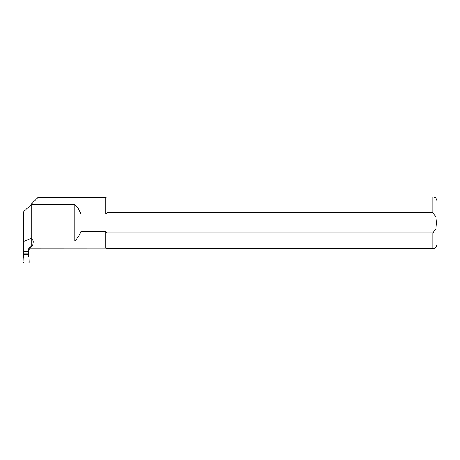 <?xml version="1.0" encoding="UTF-8"?>
<svg xmlns="http://www.w3.org/2000/svg" width="460" height="460" viewBox="0 0 460 460"><rect width="100%" height="100%" fill="white"/><g stroke="black" fill="none" stroke-linecap="round" stroke-linejoin="round"><path stroke-width="0.69" d="M28.589 256.162L28.589 251.189L23.621 251.229L23.621 256.162M28.589 249.74L28.589 251.189L23.621 251.229L23.621 211.784L31.28 204.493L31.28 238.314L33.287 241.017C33.402 243.599 32.729 245.508 31.28 246.732L30.659 246.732C29.141 247.405 28.451 248.406 28.589 249.74M23.621 241.529L31.28 238.314L31.28 246.732M30.245 248.153L105.8 248.112L105.8 231.489L106.91 232.898L432.86 232.898L435.959 228.476L436.448 222.755L435.959 217.045L432.86 212.612L106.91 212.612L105.8 214.021L105.8 197.397L38.007 197.397L31.021 204.384M31.28 204.493L74.75 204.493C77.539 207.201 79.609 210.375 80.96 214.021L105.8 214.021M74.75 204.493L74.75 241.017C77.539 238.309 79.609 235.135 80.96 231.489L105.8 231.489L106.91 232.898L106.91 248.63L432.86 248.63L432.86 232.898M74.75 241.017L33.287 241.017M30.245 248.066L28.589 250.113M80.96 231.489L80.96 214.021M106.91 212.612L106.91 196.88L105.8 197.397M432.86 248.63C435.373 248.383 436.753 247.003 437 244.49L437 201.02C436.753 198.507 435.373 197.127 432.86 196.88L106.91 196.88M23.828 251.229L23.828 254.748L28.382 254.748L28.382 251.229M23.828 253.08L28.382 253.08M23.828 254.748A6.21 6.204 0 0 1 23.167 257.537L23 262.321L23.822 263.12L28.388 263.12L29.21 262.321L29.043 257.537A6.21 6.204 0 0 1 28.382 254.748M29.043 257.537L28.382 254.506M23.167 257.537L23.828 254.506M23.621 228.562A6.21 6.204 180 0 0 23.167 227.361L23 222.577L23.621 221.8M30.659 248.112L30.659 246.732M432.86 212.612L432.86 196.88M105.8 248.112L106.91 248.63"/></g></svg>
